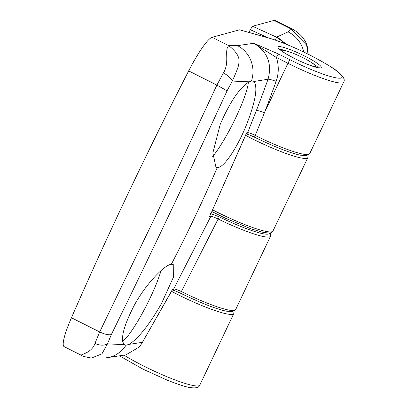 <?xml version="1.0" encoding="UTF-8"?>
<svg xmlns="http://www.w3.org/2000/svg" width="408" height="408" viewBox="0 0 408 408"><rect width="100%" height="100%" fill="white"/><g stroke="black" fill="none" stroke-linecap="round" stroke-linejoin="round"><path stroke-width="0.61" d="M268.03 37.76L250.277 29.692L248.997 32.39M250.277 29.692L252.567 26.26L274.043 20.4A43.228 6.808 116.7 0 1 275.084 20.446L292.505 29.198C295.693 30.605 302.032 35.838 303.333 38.52C306.689 42.651 308.254 47.955 308.035 54.437M286.304 44.253L277.088 36.909L288.038 31.865L290.761 28.8L292.505 29.198M308.06 54.126L306.607 45.074L290.761 28.8L274.043 20.4M275.425 40.117A3.601 0.423 -65.6 0 0 276.4 37.097L286.115 44.181M161.027 270.606A46.828 7.375 -63.3 0 1 150.154 297.962A46.828 7.375 -63.3 0 1 122.691 341.389M81.901 355.093C79.04 354.843 91.851 353.246 94.947 343.47L99.674 331.944C104.524 334.259 108.406 335.157 111.308 334.637L107.483 343.857L124.307 344.678L125.99 345.229L129.04 344.377L142.417 342.307L172.334 289.935M125.99 345.229A28.82 27.703 86.2 0 1 104.739 358.01L125.899 354.884L139.199 347.06L141.698 343.607L172.594 289.236L173.701 288.966L210.798 216.439L209.518 216.755L246.559 132.911L247.651 132.646L256.392 110.497A1502.144 1468.769 -105.3 0 0 268.046 79.244L253.858 81.513C257.958 86.69 255.714 100.567 247.131 123.155C238.002 146.666 223.803 168.326 217.27 167.555A1499.053 1465.75 74.7 0 1 171.345 264.267C164.546 264.853 146.319 283.422 134.533 304.796C123.507 326.16 120.1 339.456 124.307 344.678L124.721 344.933M171.345 264.267L173.257 264.501L173.339 277.384L161.435 303.629C149.165 324.941 138.368 338.523 129.04 344.377M248.365 82.253A46.828 7.375 -63.3 0 1 235.85 117.484A46.828 7.375 -63.3 0 1 212.69 156.55M217.27 167.555L215.944 167.234L212.874 152.873L220.228 124.323C230.051 101.791 239.68 87.623 249.12 81.824L232.259 81.07L227.072 90.836C188.175 175.251 149.588 256.52 111.308 334.637M71.451 317.766L99.674 331.944L158.238 210.589L216.888 85.093L223.416 72.925C230.036 62.358 223.9 49.592 228.811 45.706L237.517 45.65L253.776 43.268L278.659 54.075L290.18 59.864A46.828 6.477 25.4 0 0 340.971 78.04A46.828 6.477 25.4 0 0 309.116 54.697A46.828 6.477 25.4 0 0 268.597 38.005L239.547 29.815L212.094 37.307A43.228 6.808 -63.3 0 0 188.664 70.916A720.457 113.455 116.7 0 0 127.362 195.075A720.457 113.455 116.7 0 0 71.451 317.766A43.228 6.808 116.7 0 0 64.143 346.647L81.559 355.394C81.702 356 85.002 356.883 91.458 358.035L104.739 358.01M210.599 213.557L219.336 216.872A48.272 6.676 25.4 0 0 269.571 233.07M239.547 29.815L268.046 37.765A3.601 2.764 105.8 0 1 268.597 38.005M270.346 232.942L270.815 235.11L270.524 236.186A50.434 6.977 -154.6 0 1 218.127 218.999L181.361 291.557A50.434 6.977 25.4 0 0 235.635 309.662L232.346 311.692L226.277 311.161C216.526 309.182 201.353 303.246 180.775 293.342A2.162 0.27 -63.6 0 1 181.361 291.557C177.485 289.767 174.93 288.905 173.701 288.966A2.162 2.111 -104.3 0 1 172.385 289.991L172.064 290.073L172.319 289.848M219.336 216.872L218.127 218.999C214.399 217.234 211.956 216.378 210.798 216.439A2.162 2.111 -104.3 0 0 210.701 214.384M268.046 37.765C279.608 41.162 293.327 46.808 309.203 54.697C326.186 63.602 336.35 69.783 339.685 73.246C343.776 77.061 345.102 80.024 343.674 82.136A50.434 6.977 -154.6 0 1 287.921 63.286L276.4 57.497C278.98 65.489 278.883 73.455 276.119 81.396A1509.345 1475.812 74.7 0 1 264.41 112.797L255.235 135.476A50.434 6.977 25.4 0 0 309.703 153.683L306.413 155.708L300.344 155.178C290.603 153.214 275.375 147.242 254.653 137.266A2.162 0.281 -63.6 0 1 255.235 135.476C251.404 133.549 248.88 132.605 247.651 132.646A2.162 2.111 -104.3 0 1 246.228 133.895A2.162 2.111 -104.3 0 0 246.228 133.895L245.978 133.936C247.401 134.089 250.293 135.201 254.653 137.266A2.162 0.281 -63.6 0 0 254.699 137.261M227.072 90.836L216.888 85.093L188.664 70.916M253.434 81.253L251.461 80.988L249.12 81.824M212.094 37.307L228.811 45.706C242.678 56.585 238.604 62.878 238.384 65.953C237.359 69.452 235.319 74.491 232.259 81.07C231.045 78.254 228.097 75.536 223.416 72.925M94.947 343.47C99.863 345.596 104.04 345.724 107.483 343.857L101.939 353.869L91.458 358.035M141.698 343.607L142.417 342.307M276.119 81.396A7.206 0.882 -160.2 0 0 268.046 79.244C272.279 63.658 267.52 51.668 253.776 43.268L276.4 57.497A3.601 0.566 -63.3 0 1 278.659 54.075M209.518 216.755L246.315 133.666M246.32 133.666L246.559 132.911L246.376 133.727M180.821 293.337A2.162 0.27 -63.6 0 1 180.775 293.342C175.894 291.088 173.018 289.981 172.135 290.027M313.849 66.591A18.013 2.494 25.4 0 0 315.297 65.907A18.013 2.494 25.4 0 0 311.355 62.48A18.013 2.494 25.4 0 0 294.933 54.004A18.013 2.494 25.4 0 0 283.075 50.607A18.013 2.494 25.4 0 0 283.458 52.158M124.19 355.291A50.434 6.977 25.4 0 0 144.07 366.226A50.434 6.977 25.4 0 0 199.828 385.075L233.799 313.533A50.434 6.977 -154.6 0 1 178.046 294.683A50.434 6.977 -154.6 0 1 171.518 291.317M212.813 209.926A50.434 6.977 25.4 0 0 217.219 212.18A50.434 6.977 25.4 0 0 272.978 231.03L307.867 157.549A50.434 6.977 -154.6 0 1 252.108 138.7A50.434 6.977 -154.6 0 1 245.626 135.354M252.567 26.26L276.4 37.097L277.088 36.909M303.756 52.025A28.82 28.458 -125.7 0 0 288.038 31.865M318.179 67.672A21.792 3.014 25.4 0 0 311.87 62.822M304.49 55.957A23.955 3.315 -154.6 0 1 320.785 67.901A23.955 3.315 -154.6 0 1 294.805 58.604A23.955 3.315 -154.6 0 1 278.511 46.66A23.955 3.315 -154.6 0 1 304.49 55.957M287.63 51.311A21.792 3.014 25.4 0 0 279.883 49.49M290.18 59.864A3.601 0.566 -63.3 0 0 287.921 63.286L264.41 112.797A7.206 0.908 -158.9 0 0 256.392 110.497M237.517 45.65A28.82 27.703 86.2 0 1 251.461 80.988M199.828 385.075C199.099 387.524 195.947 388.365 190.378 387.6C186.614 387.192 178.888 384.708 167.198 380.144L143.183 369.25L120.054 356.153M307.867 157.549L308.05 155.264M233.799 313.533L233.983 311.248M212.022 211.599L225.68 218.346L251.185 228.898L263.757 232.55L269.688 233.055L271.33 232.611L272.978 231.03M318.98 67.901L319.326 67.743C322.024 68.773 309.56 66.274 294.856 58.604C288.257 55.253 283.499 52.413 280.571 50.082L279.2 49.016M270.524 236.186L235.635 309.662M343.674 82.136L309.703 153.683M283.075 50.607L281.826 51.036M315.297 65.907L315.751 67.142"/></g></svg>
